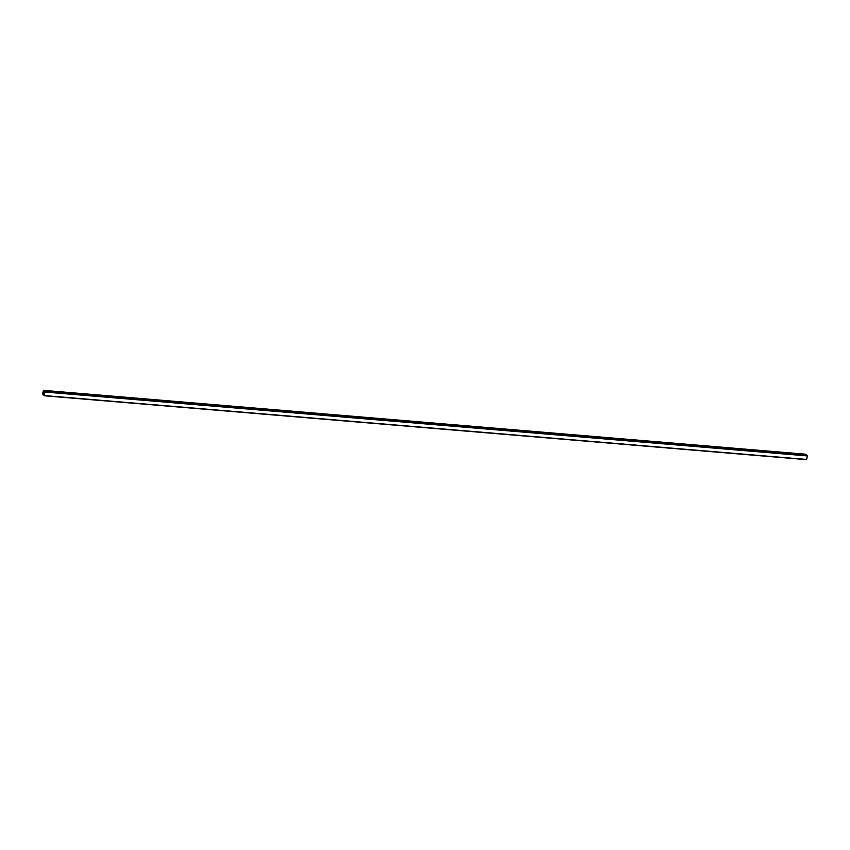<?xml version="1.0" encoding="UTF-8"?>
<svg xmlns="http://www.w3.org/2000/svg" width="850" height="850" viewBox="0 0 850 850"><rect width="100%" height="100%" fill="white"/><g stroke="black" fill="none" stroke-linecap="round" stroke-linejoin="round"><path stroke-width="1.27" d="M44.009 393.603L43.796 392.296L43.637 393.422M43.924 395.207L43.669 393.805L43.074 394.868L42.5 394.071L43.499 390.362L45.188 392.062L43.924 395.207M43.903 394.081L43.01 394.007M43.966 394.474L42.914 394.379M43.987 394.666L43.18 394.591M44.009 394.899L43.127 394.825M43.998 394.942L43.074 394.868M805.768 454.24L807.5 455.929L806.501 459.638L44.232 395.76M44.189 394.687L44.731 392.456L44.381 394.708M44.041 395.473L44.157 394.91L44.274 395.494M42.829 394.315L42.723 393.72L42.606 394.294M43.339 393.327L42.787 393.539L43.329 391.308L43.339 393.327M44.051 393.306L43.467 393.263M43.605 391.127L43.488 390.533L43.371 391.106M44.678 392.116L43.786 392.041L43.754 390.915L44.763 391.744L43.786 392.041M44.274 391.34L43.669 391.287M44.529 392.254L43.987 392.211M45.039 392.317L44.933 391.723L44.816 392.286M805.853 454.251L43.541 390.384M807.447 455.558L45.124 391.691M807.5 455.929L45.188 392.062M806.65 459.446L44.338 395.579M805.811 454.229L43.499 390.362M806.501 459.638L44.189 395.771"/></g></svg>
